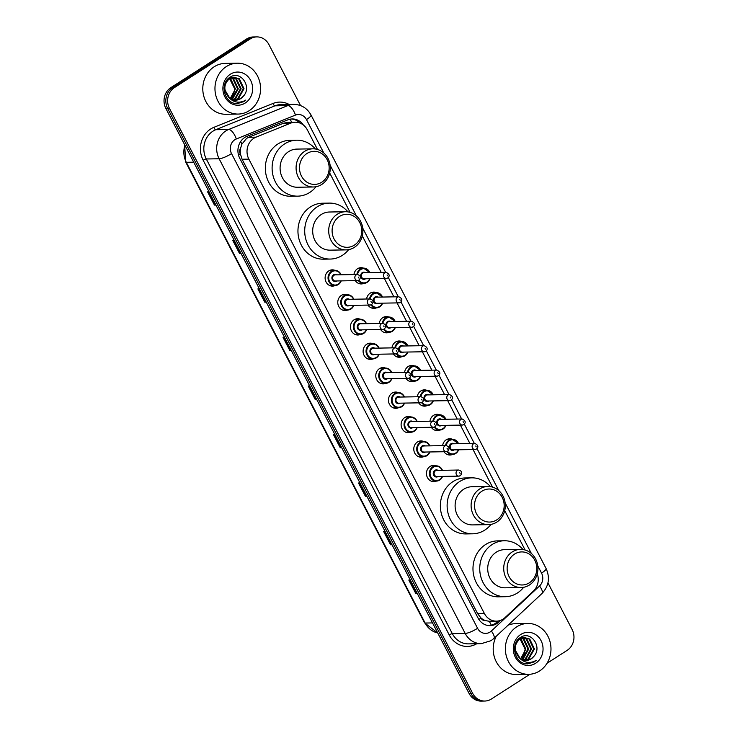 <?xml version="1.0" encoding="UTF-8"?>
<svg xmlns="http://www.w3.org/2000/svg" width="738" height="738" viewBox="0 0 738 738"><rect width="100%" height="100%" fill="white"/><g stroke="black" fill="none" stroke-linecap="round" stroke-linejoin="round"><path stroke-width="1.11" d="M353.936 274.564A8.136 7.297 -91 0 1 357.496 268.752A8.136 7.297 -91 0 1 361.011 267.673A8.136 7.297 -91 0 1 363.566 268.134M366.601 299.001A8.136 7.297 -91 0 1 370.162 293.189A8.136 7.297 -91 0 1 373.686 292.11A8.136 7.297 -91 0 1 376.232 292.571M379.277 323.447A8.136 7.297 -91 0 1 382.828 317.626A8.136 7.297 -91 0 1 386.352 316.547A8.136 7.297 -91 0 1 388.898 317.017M391.943 347.884A8.136 7.297 -91 0 1 395.494 342.072A8.136 7.297 -91 0 1 399.018 340.993A8.136 7.297 -91 0 1 401.564 341.454M404.608 372.321A8.136 7.297 -91 0 1 408.169 366.509A8.136 7.297 -91 0 1 411.684 365.43A8.136 7.297 -91 0 1 414.239 365.891M417.274 396.758A8.136 7.297 -91 0 1 420.835 390.946A8.136 7.297 -91 0 1 424.359 389.867A8.136 7.297 -91 0 1 426.905 390.337M429.95 421.204A8.136 7.297 -91 0 1 433.501 415.393A8.136 7.297 -91 0 1 437.025 414.304A8.136 7.297 -91 0 1 439.571 414.774M442.615 445.641A8.136 7.297 -91 0 1 446.167 439.83A8.136 7.297 -91 0 1 449.691 438.75A8.136 7.297 -91 0 1 452.237 439.211M347.736 310.006A8.136 7.297 -91 0 1 345.209 310.56A8.136 7.297 -91 0 1 338.041 304.582A8.136 7.297 -91 0 1 341.408 295.366A8.136 7.297 -91 0 1 344.932 294.287A8.136 7.297 -91 0 1 347.478 294.748M360.412 334.452A8.136 7.297 -91 0 1 357.875 335.006A8.136 7.297 -91 0 1 350.707 329.019A8.136 7.297 -91 0 1 354.083 319.803A8.136 7.297 -91 0 1 357.598 318.724A8.136 7.297 -91 0 1 360.144 319.185M373.077 358.889A8.136 7.297 -91 0 1 370.541 359.443A8.136 7.297 -91 0 1 363.373 353.456A8.136 7.297 -91 0 1 366.749 344.24A8.136 7.297 -91 0 1 370.264 343.161A8.136 7.297 -91 0 1 372.819 343.631M385.743 383.326A8.136 7.297 -91 0 1 383.216 383.88A8.136 7.297 -91 0 1 376.048 377.902A8.136 7.297 -91 0 1 379.415 368.686A8.136 7.297 -91 0 1 382.939 367.607A8.136 7.297 -91 0 1 385.485 368.068M335.07 285.569A8.136 7.297 -91 0 1 332.543 286.123A8.136 7.297 -91 0 1 325.375 280.145A8.136 7.297 -91 0 1 328.742 270.929A8.136 7.297 -91 0 1 332.266 269.84A8.136 7.297 -91 0 1 334.812 270.311M398.409 407.763A8.136 7.297 -91 0 1 395.882 408.317A8.136 7.297 -91 0 1 388.714 402.339A8.136 7.297 -91 0 1 392.081 393.123A8.136 7.297 -91 0 1 395.605 392.044A8.136 7.297 -91 0 1 398.151 392.505M411.084 432.21A8.136 7.297 -91 0 1 408.548 432.763A8.136 7.297 -91 0 1 401.38 426.776A8.136 7.297 -91 0 1 404.756 417.56A8.136 7.297 -91 0 1 408.271 416.481A8.136 7.297 -91 0 1 410.817 416.952M423.75 456.647A8.136 7.297 -91 0 1 421.214 457.2A8.136 7.297 -91 0 1 414.046 451.222A8.136 7.297 -91 0 1 417.422 441.997A8.136 7.297 -91 0 1 420.937 440.918A8.136 7.297 -91 0 1 423.492 441.389M436.416 481.084A8.136 7.297 -91 0 1 433.889 481.637A8.136 7.297 -91 0 1 426.721 475.659A8.136 7.297 -91 0 1 430.088 466.444A8.136 7.297 -91 0 1 433.612 465.364A8.136 7.297 -91 0 1 436.158 465.826M317.488 149.454L307.331 129.87A15.267 13.681 89 0 0 295.237 122.213L288.06 122.333L283.466 123.246L248.669 137.296L246.557 138.412L241.87 144.214L240.606 148.144A5.092 4.557 89 0 0 240.302 153.753A15.267 3.275 152.6 0 1 238.448 154.888M295.237 122.213A15.267 13.681 89 0 0 290.79 123.117L255.994 137.167A15.267 13.681 89 0 0 253.835 138.292A15.267 13.681 89 0 0 248.854 159.122L484.377 613.49A15.267 13.681 89 0 0 496.48 621.147A15.267 13.681 89 0 0 505.032 617.605L533.38 591.11A15.267 13.681 89 0 0 537.273 573.777M485.503 620.603A15.267 13.681 -91 0 1 480.872 617.854L480.991 618.084A5.092 4.557 89 0 0 485.503 620.603L489.156 621.267L496.48 621.147M240.302 153.753L240.422 153.984A15.267 13.681 -91 0 1 240.606 148.144M240.422 153.984L242.082 159.242L477.606 613.61L480.872 617.854M525.115 550.013L504.718 510.659M492.504 487.108L473.04 449.543M469.903 443.492L460.374 425.106M457.228 419.055L447.698 400.669M444.562 394.609L435.033 376.223M431.896 370.172L422.367 351.786M419.23 345.735L409.691 327.349M406.555 321.298L397.026 302.903M393.889 296.851L384.36 278.466M381.223 272.414L362.303 235.911M350.089 212.359L329.692 172.996M363.825 283.392A8.136 7.297 -91 0 1 361.288 283.945A8.136 7.297 -91 0 1 355.301 280.643M376.491 307.838A8.136 7.297 -91 0 1 373.963 308.392A8.136 7.297 -91 0 1 367.967 305.089M389.157 332.275A8.136 7.297 -91 0 1 386.629 332.829A8.136 7.297 -91 0 1 380.633 329.526M401.823 356.712A8.136 7.297 -91 0 1 399.295 357.266A8.136 7.297 -91 0 1 393.308 353.963M414.498 381.159A8.136 7.297 -91 0 1 411.961 381.703A8.136 7.297 -91 0 1 405.974 378.4M427.164 405.596A8.136 7.297 -91 0 1 424.636 406.149A8.136 7.297 -91 0 1 418.64 402.847M439.83 430.033A8.136 7.297 -91 0 1 437.302 430.586A8.136 7.297 -91 0 1 431.306 427.284M452.495 454.47A8.136 7.297 -91 0 1 449.968 455.023A8.136 7.297 -91 0 1 443.981 451.721M303.392 125.036A15.267 13.681 89 0 0 292.23 118.956A15.267 13.681 89 0 0 287.792 119.87L246.898 136.373A15.267 13.681 89 0 0 244.739 137.499A15.267 13.681 89 0 0 239.758 158.329L478.03 618.001A15.267 13.681 89 0 0 490.133 625.658A15.267 13.681 89 0 0 498.685 622.116L500.521 620.4M529.93 674.264L491.388 699.015A15.267 13.681 -91 0 1 484.783 701.035A15.267 13.681 -91 0 1 472.68 693.379L169.472 108.421A15.267 13.681 -91 0 1 174.445 87.582L250.219 38.93A15.267 13.681 -91 0 1 256.824 36.9A15.267 13.681 -91 0 1 268.918 44.557L300.55 105.58M547.956 582.872L572.135 629.523A15.267 13.681 -91 0 1 567.162 650.353L547.033 663.278M484.783 701.035L481.176 701.1A15.267 13.681 -91 0 1 469.082 693.443L165.865 108.477A15.267 13.681 -91 0 1 170.838 87.647L246.612 38.985L248.42 38.957A15.267 13.681 -91 0 1 255.016 36.928A15.267 13.681 -91 0 0 248.42 38.957L172.646 87.61L248.42 38.957L250.219 38.93M165.865 108.477L167.664 108.449A15.267 13.681 -91 0 1 172.646 87.61A15.267 13.681 -91 0 0 167.664 108.449L470.881 693.406L167.664 108.449L169.472 108.421M482.984 701.072A15.267 13.681 -91 0 1 470.881 693.406A15.267 13.681 -91 0 0 482.984 701.072M498.085 621.018L496.877 622.143A15.267 13.681 -91 0 1 489.229 625.639M291.326 119.012A15.267 13.681 -91 0 1 299.951 123.062M417.062 593.094L416.048 593.26A4.068 0.876 152.6 0 1 415.688 593.297L417.154 593.269M410.291 580.04L408.824 580.059L415.688 593.297M391.906 544.57L390.891 544.736A4.068 0.876 152.6 0 1 390.531 544.773L391.998 544.745M385.144 531.508L383.668 531.535L390.531 544.773M366.758 496.037L365.734 496.204A4.068 0.876 152.6 0 1 365.375 496.24L366.851 496.222M359.987 482.984L358.52 483.012L365.375 496.24M341.602 447.514L340.587 447.68A4.068 0.876 152.6 0 1 340.227 447.717L341.694 447.689M334.831 434.461L333.364 434.479L340.227 447.717M215.837 204.887L214.813 205.053A4.068 0.876 152.6 0 1 214.454 205.09L215.93 205.063M209.066 191.825L207.599 191.852L214.454 205.09M240.985 253.411L239.97 253.577A4.068 0.876 152.6 0 1 239.61 253.614L241.077 253.586M234.223 240.357L232.747 240.376L239.61 253.614M266.141 301.934L265.126 302.1A4.068 0.876 152.6 0 1 264.767 302.137L266.233 302.11M259.37 288.881L257.903 288.909L264.767 302.137M291.298 350.458L290.274 350.633A4.068 0.876 152.6 0 1 289.914 350.661L291.39 350.642M284.527 337.404L283.06 337.432L289.914 350.661M316.445 398.99L315.43 399.157A4.068 0.876 152.6 0 1 315.071 399.193L316.537 399.166M309.683 385.928L308.207 385.956L315.071 399.193M246.612 38.985A15.267 13.681 -91 0 1 253.217 36.965L256.824 36.9M249.204 110.691A25.443 22.804 -91 0 1 238.199 114.067A25.443 22.804 -91 0 1 215.8 95.377A25.443 22.804 -91 0 1 226.335 66.577A25.443 22.804 -91 0 1 237.332 63.2A25.443 22.804 -91 0 1 259.739 81.89A25.443 22.804 -91 0 1 249.204 110.691M238.199 114.067L226.031 114.279A25.443 22.804 -91 0 1 203.633 95.589A25.443 22.804 -91 0 1 214.168 66.78A25.443 22.804 -91 0 1 225.164 63.403L237.332 63.2M234.131 100.064L237.682 98.698L243.3 88.735L238.605 78.763L233.872 77.204M234.481 100.11L238.392 98.68L244.02 88.726L239.324 78.745L233.522 77.204L228.771 78.726L225.745 81.973M234.232 77.195L229.49 78.717C223.66 84.095 223.337 90.221 228.522 97.093A11.504 10.314 -91 0 0 235.708 100.174A11.504 10.314 -91 0 0 240.68 98.643A11.504 10.314 -91 0 0 243.208 96.355C252.599 86.909 240.357 70.018 230.33 77.084C219.573 82.739 223.863 102.831 235.985 103.588L243.808 101.65L245.828 100.054L243.42 101.281C237.645 103.255 232.673 101.862 228.522 97.093M232.719 99.731L234.822 98.744L240.44 88.791L235.745 78.809L232.442 77.416M232.092 77.352L231.012 77.25M232.442 77.287L230.007 77.287M233.079 99.833L235.533 98.735L241.151 88.772L236.464 78.8L232.802 77.333M231.372 77.241L229.813 77.407M231.317 99.16L237.571 88.837L232.885 78.855L231.022 77.877M230.662 77.748L229.702 77.49M231.667 99.326L232.673 98.781L238.291 88.828L233.595 78.846L231.381 77.739M231.022 77.628L229.942 77.389M229.601 78.634L234.712 88.883L233.937 92.822A11.504 10.314 -91 0 1 230.044 98.394M229.241 78.431L228.78 78.191M230.256 98.541L235.431 88.874L230.736 78.892L229.961 78.422M229.601 78.228L229.038 77.979M224.121 87.518L224.112 88.661L230.127 98.846M235.533 100.174L240.542 98.643L243.208 96.355M230.311 74.252A16.587 14.871 -91 0 1 250.634 80.368A16.587 14.871 -91 0 1 245.228 103.016A16.587 14.871 -91 0 1 224.896 96.899A16.587 14.871 -91 0 1 230.311 74.252M237.175 103.643L243.724 101.65L245.828 100.054M321.75 182.221A16.531 14.825 -91 0 1 301.491 176.114A16.531 14.825 -91 0 1 306.888 153.541A16.531 14.825 -91 0 1 327.146 159.648A16.531 14.825 -91 0 1 321.75 182.221M321.768 184.445A19.077 17.103 -91 0 1 313.521 186.982A19.077 17.103 -91 0 1 296.713 172.96A19.077 17.103 -91 0 1 304.619 151.355A19.077 17.103 -91 0 1 312.866 148.827A19.077 17.103 -91 0 1 329.665 162.84A19.077 17.103 -91 0 1 321.768 184.445M312.866 148.827L296.861 149.094A19.077 17.103 89 0 0 288.613 151.631A19.077 17.103 89 0 0 280.717 173.236A19.077 17.103 89 0 0 297.515 187.249L313.521 186.982M316.03 186.723A27.979 25.083 -91 0 1 309.766 192.433A27.979 25.083 -91 0 1 297.663 196.151A27.979 25.083 -91 0 1 273.023 175.589A27.979 25.083 -91 0 1 284.61 143.91A27.979 25.083 -91 0 1 296.713 140.192A27.979 25.083 -91 0 1 315.384 148.993M297.663 196.151L290.901 196.271A27.979 25.083 -91 0 1 266.261 175.709A27.979 25.083 -91 0 1 277.848 144.03A27.979 25.083 -91 0 1 289.951 140.312L296.713 140.192M354.36 245.127A16.531 14.825 -91 0 1 334.102 239.029A16.531 14.825 -91 0 1 339.498 216.455A16.531 14.825 -91 0 1 359.757 222.553A16.531 14.825 -91 0 1 354.36 245.127M354.378 247.35A19.077 17.103 -91 0 1 346.122 249.887A19.077 17.103 -91 0 1 329.323 235.865A19.077 17.103 -91 0 1 337.229 214.269A19.077 17.103 -91 0 1 345.476 211.732A19.077 17.103 -91 0 1 362.275 225.754A19.077 17.103 -91 0 1 354.378 247.35M345.476 211.732L329.471 212.009A19.077 17.103 89 0 0 321.224 214.537A19.077 17.103 89 0 0 313.318 236.142A19.077 17.103 89 0 0 330.126 250.154L346.122 249.887M348.64 249.638A27.979 25.083 -91 0 1 342.377 255.348A27.979 25.083 -91 0 1 330.273 259.056A27.979 25.083 -91 0 1 305.633 238.503A27.979 25.083 -91 0 1 317.22 206.815A27.979 25.083 -91 0 1 329.323 203.107A27.979 25.083 -91 0 1 347.995 211.898M330.273 259.056L323.512 259.176A27.979 25.083 -91 0 1 298.872 238.614A27.979 25.083 -91 0 1 310.458 206.935A27.979 25.083 -91 0 1 322.561 203.218L329.323 203.107M496.775 519.875A16.531 14.825 -91 0 1 476.517 513.768A16.531 14.825 -91 0 1 481.914 491.204A16.531 14.825 -91 0 1 502.172 497.301A16.531 14.825 -91 0 1 496.775 519.875M496.794 522.098A19.077 17.103 -91 0 1 488.538 524.635A19.077 17.103 -91 0 1 471.739 510.613A19.077 17.103 -91 0 1 479.635 489.008A19.077 17.103 -91 0 1 487.892 486.48A19.077 17.103 -91 0 1 504.691 500.493A19.077 17.103 -91 0 1 496.794 522.098M487.892 486.48L471.886 486.748A19.077 17.103 89 0 0 463.639 489.285A19.077 17.103 89 0 0 455.733 510.89A19.077 17.103 89 0 0 472.541 524.903L488.538 524.635M491.056 524.377A27.979 25.083 -91 0 1 484.792 530.087A27.979 25.083 -91 0 1 472.689 533.805A27.979 25.083 -91 0 1 448.049 513.251A27.979 25.083 -91 0 1 459.636 481.563A27.979 25.083 -91 0 1 471.739 477.846A27.979 25.083 -91 0 1 490.41 486.646M472.689 533.805L465.927 533.925A27.979 25.083 -91 0 1 441.287 513.362A27.979 25.083 -91 0 1 452.874 481.683A27.979 25.083 -91 0 1 464.977 477.966L471.739 477.846M529.386 582.78A16.531 14.825 -91 0 1 509.128 576.682A16.531 14.825 -91 0 1 514.515 554.109A16.531 14.825 -91 0 1 534.773 560.207A16.531 14.825 -91 0 1 529.386 582.78M529.395 585.003A19.077 17.103 -91 0 1 521.148 587.54A19.077 17.103 -91 0 1 504.349 573.518A19.077 17.103 -91 0 1 512.246 551.923A19.077 17.103 -91 0 1 520.502 549.386A19.077 17.103 -91 0 1 537.301 563.408A19.077 17.103 -91 0 1 529.395 585.003M520.502 549.386L504.497 549.662A19.077 17.103 89 0 0 496.25 552.19A19.077 17.103 89 0 0 488.344 573.795A19.077 17.103 89 0 0 505.143 587.808L521.148 587.54M523.666 587.291A27.979 25.083 -91 0 1 517.393 593.001A27.979 25.083 -91 0 1 505.299 596.71A27.979 25.083 -91 0 1 480.659 576.157A27.979 25.083 -91 0 1 492.246 544.469A27.979 25.083 -91 0 1 504.34 540.76A27.979 25.083 -91 0 1 523.021 549.552M505.299 596.71L498.537 596.83A27.979 25.083 -91 0 1 473.897 576.267A27.979 25.083 -91 0 1 485.484 544.589A27.979 25.083 -91 0 1 497.578 540.871L504.34 540.76M539.616 670.943A25.443 22.804 -91 0 1 528.611 674.329A25.443 22.804 -91 0 1 506.213 655.639A25.443 22.804 -91 0 1 516.748 626.83A25.443 22.804 -91 0 1 527.744 623.453A25.443 22.804 -91 0 1 550.142 642.143A25.443 22.804 -91 0 1 539.616 670.943M528.611 674.329L516.443 674.532A25.443 22.804 -91 0 1 496.333 661.885A25.443 22.804 -91 0 1 496.323 636.174M524.543 660.316L528.094 658.951L533.712 648.997L529.017 639.016L524.284 637.466M524.893 660.372L528.805 658.942L534.423 648.988L529.736 639.007L523.925 637.457L519.183 638.979L516.157 642.235M524.644 637.447L519.903 638.97C514.072 644.348 513.749 650.473 518.925 657.346A11.504 10.314 -91 0 0 526.12 660.427A11.504 10.314 -91 0 0 531.092 658.905A11.504 10.314 -91 0 0 533.62 656.617C543.002 647.161 530.77 630.28 520.742 637.337C509.986 643.001 514.275 663.093 526.388 663.849L534.22 661.912L536.24 660.307L533.832 661.543C528.048 663.517 523.085 662.115 518.925 657.346M523.131 659.984L525.225 658.997L530.843 649.043L526.157 639.062L522.855 637.669M522.495 637.604L521.425 637.512M522.855 637.549L520.41 637.549M523.482 660.095L525.945 658.988L531.563 649.034L526.867 639.053L523.214 637.595M521.784 637.494L520.225 637.669M521.72 659.412L527.984 649.099L523.297 639.117L521.434 638.139M521.074 638.01L520.115 637.743M522.08 659.578L523.085 659.034L528.703 649.08L524.008 639.099L521.784 637.992M521.425 637.881L520.355 637.641M520.013 638.896L525.124 649.145L524.349 653.084A11.504 10.314 -91 0 1 520.456 658.656M519.653 638.684L519.183 638.453M520.668 658.794L525.834 649.136L521.148 639.154L520.364 638.674M520.004 638.49L519.441 638.241M514.524 647.77L514.515 648.923L520.53 659.108M525.936 660.427L530.954 658.905L533.62 656.617M520.724 634.505A16.587 14.871 -91 0 1 541.046 640.63A16.587 14.871 -91 0 1 535.631 663.278A16.587 14.871 -91 0 1 515.308 657.152A16.587 14.871 -91 0 1 520.724 634.505M508.021 625.234A25.443 22.804 -91 0 1 515.576 623.665L527.744 623.453M527.587 663.905L534.137 661.912L536.24 660.307M248.669 137.296L255.994 137.167M491.342 625.261A15.267 5.258 -133.1 0 0 489.156 621.267M291.658 122.277A15.267 6.393 -112 0 0 290.052 119.187M241.87 144.214A15.267 6.393 -112 0 0 240.662 141.521M480.991 618.084A15.267 3.275 152.6 0 1 478.851 619.394M242.082 159.242L248.854 159.122M283.466 123.246L290.79 123.117M477.606 613.61L484.377 613.49M323.761 152.941L306.473 119.593A10.175 9.124 89 0 0 295.449 115.091L236.289 138.984A10.175 9.124 89 0 0 234.85 139.722A10.175 9.124 89 0 0 231.529 153.615L477.578 628.296A10.175 9.124 89 0 0 490.041 632.051A10.175 9.124 89 0 0 491.351 631.036L539.533 585.99A10.175 9.124 89 0 0 541.554 573.112L537.744 565.769M477.578 628.296A10.175 2.186 -27.4 0 1 465.18 633.435L219.131 158.762A20.35 18.247 -91 0 1 225.773 130.977A20.35 18.247 -91 0 1 228.651 129.491L215.8 129.703A20.35 18.247 89 0 0 212.922 131.198A20.35 18.247 89 0 0 206.28 158.984L452.329 633.656A20.35 18.247 89 0 0 468.464 643.868L481.314 643.647A20.35 18.247 -91 0 1 465.18 633.435L452.329 633.656A2.546 0.544 152.6 0 0 449.23 634.938L203.181 160.266A2.546 0.544 152.6 0 1 206.28 158.984L219.131 158.762A10.175 2.186 -27.4 0 0 231.529 153.615M481.314 643.647L491.038 640.685L493.787 638.545A10.175 3.505 -133.1 0 0 491.351 631.036M203.181 160.266A22.896 20.526 -91 0 1 210.653 129.012A22.896 20.526 -91 0 1 213.891 127.333L273.051 103.449A22.896 20.526 -91 0 1 289.158 104.473M476.739 643.73A22.896 20.526 -91 0 1 449.23 634.938M174.445 87.582L170.838 87.647M472.68 693.379L469.082 693.443M236.289 138.984A10.175 4.262 -112 0 0 228.651 129.491L287.811 105.599L274.96 105.82L215.8 129.703A2.546 1.07 68 0 1 213.891 127.333M295.449 115.091A10.175 4.262 -112 0 0 287.811 105.599A20.35 18.247 -91 0 1 293.724 104.39L280.883 104.612A20.35 18.247 89 0 0 274.96 105.82A2.546 1.07 68 0 1 273.051 103.449M531.397 553.509L505.143 502.855M498.787 490.604L477.006 448.584M474.331 443.418L464.34 424.147M461.656 418.972L451.665 399.701M448.99 394.535L438.999 375.264M436.324 370.098L426.333 350.827M423.658 345.661L413.667 326.39M410.983 321.214L400.992 301.943M398.317 296.777L388.326 277.506M385.651 272.34L362.727 228.107M356.371 215.856L330.117 165.201M493.787 638.545L541.978 593.5A10.175 3.505 -133.1 0 0 539.533 585.99M541.554 573.112A10.175 2.186 -27.4 0 0 546.083 568.509L311.002 114.99C307.165 108.126 301.408 104.593 293.724 104.39M306.473 119.593A10.175 2.186 -27.4 0 0 311.002 114.99M496.877 622.143L498.685 622.116M437.726 632.955L424.553 622.854A5.092 1.089 -27.4 0 0 425.125 623.038A20.35 18.247 89 0 0 437.708 632.927M184.915 145.229A20.35 18.247 89 0 0 186.299 162.305A5.092 1.089 152.6 0 1 185.727 162.111L184.62 144.666M193.697 162.185L186.299 162.305L425.125 623.038L432.523 622.918M315.43 399.157L308.585 385.946M290.274 350.633L283.429 337.423M265.126 302.1L258.282 288.899M239.97 253.577L233.125 240.376M214.813 205.053L207.968 191.843M340.587 447.68L333.742 434.479M365.734 496.204L358.899 483.003M390.891 544.736L384.046 531.526M416.048 593.26L409.203 580.059M341.205 280.883A7.629 6.845 -91 0 1 338.308 284.554A7.629 6.845 -91 0 1 335.015 285.569A7.629 6.845 -91 0 1 328.29 279.96A7.629 6.845 -91 0 1 331.454 271.326A7.629 6.845 -91 0 1 334.748 270.311A7.629 6.845 -91 0 1 341.094 274.785M340.827 274.785A7.122 6.384 89 0 0 331.906 271.759A7.122 6.384 89 0 0 329.582 281.482A7.122 6.384 89 0 0 338.308 284.112A7.122 6.384 89 0 0 340.928 280.892M336.805 280.966A3.561 3.192 -91 0 1 332.34 279.711A3.561 3.192 -91 0 1 336.694 274.859M357.367 274.508L335.283 274.877A3.053 2.74 89 0 0 332.7 278.743A3.053 2.74 89 0 0 335.384 280.984L357.469 280.606A3.053 2.74 -91 0 1 357.367 274.508C360.67 275.495 361.223 277.368 359.019 280.136L357.469 280.606A3.053 2.74 -91 0 0 358.788 280.2M358.779 277.977L358.317 277.101L358.779 277.977M353.871 305.329A7.629 6.845 -91 0 1 350.984 309.001A7.629 6.845 -91 0 1 347.681 310.015A7.629 6.845 -91 0 1 340.956 304.407A7.629 6.845 -91 0 1 344.12 295.763A7.629 6.845 -91 0 1 347.423 294.748A7.629 6.845 -91 0 1 353.77 299.222M353.493 299.222A7.122 6.384 89 0 0 344.572 296.196A7.122 6.384 89 0 0 342.248 305.929A7.122 6.384 89 0 0 350.974 308.549A7.122 6.384 89 0 0 353.594 305.329M349.471 305.403A3.561 3.192 -91 0 1 345.015 304.148A3.561 3.192 -91 0 1 349.369 299.296M370.033 298.945L347.949 299.324A3.053 2.74 89 0 0 348.05 305.421L370.144 305.052A3.053 2.74 -91 0 1 368.714 299.351A3.053 2.74 -91 0 1 370.033 298.945C373.336 299.932 373.889 301.814 371.694 304.582L370.144 305.052A3.053 2.74 -91 0 0 371.463 304.646M371.445 302.423L370.983 301.538L371.445 302.423M366.537 329.766A7.629 6.845 -91 0 1 363.649 333.438A7.629 6.845 -91 0 1 360.347 334.452A7.629 6.845 -91 0 1 353.631 328.844A7.629 6.845 -91 0 1 356.786 320.2A7.629 6.845 -91 0 1 360.089 319.194A7.629 6.845 -91 0 1 366.435 323.659M366.159 323.668A7.122 6.384 89 0 0 357.238 320.643A7.122 6.384 89 0 0 354.913 330.366A7.122 6.384 89 0 0 363.64 332.995A7.122 6.384 89 0 0 366.26 329.766M362.137 329.84A3.561 3.192 -91 0 1 357.681 328.594A3.561 3.192 -91 0 1 362.035 323.733M382.708 323.382L360.614 323.761A3.053 2.74 89 0 0 358.031 327.626A3.053 2.74 89 0 0 360.716 329.868L382.81 329.489A3.053 2.74 -91 0 1 381.38 323.788A3.053 2.74 -91 0 1 382.708 323.382C386.002 324.369 386.555 326.251 384.36 329.019L382.81 329.489A3.053 2.74 -91 0 0 384.129 329.083M384.111 326.86L383.659 325.975L384.111 326.86M379.203 354.203A7.629 6.845 -91 0 1 376.315 357.875A7.629 6.845 -91 0 1 373.013 358.889A7.629 6.845 -91 0 1 366.297 353.281A7.629 6.845 -91 0 1 369.452 344.646A7.629 6.845 -91 0 1 372.755 343.631A7.629 6.845 -91 0 1 379.101 348.105M378.825 348.105A7.122 6.384 89 0 0 369.913 345.08A7.122 6.384 89 0 0 367.589 354.803A7.122 6.384 89 0 0 376.315 357.432A7.122 6.384 89 0 0 378.935 354.212M374.812 354.277A3.561 3.192 -91 0 1 370.347 353.032A3.561 3.192 -91 0 1 374.701 348.179M395.374 347.819L373.28 348.198A3.053 2.74 89 0 0 370.697 352.063A3.053 2.74 89 0 0 373.391 354.305L395.476 353.926A3.053 2.74 -91 0 1 394.055 348.225A3.053 2.74 -91 0 1 395.374 347.819C398.677 348.816 399.221 350.688 397.026 353.456L395.476 353.926A3.053 2.74 -91 0 0 396.795 353.52M396.776 351.297L396.324 350.412L396.776 351.297M391.878 378.649A7.629 6.845 -91 0 1 388.981 382.321A7.629 6.845 -91 0 1 385.688 383.326A7.629 6.845 -91 0 1 378.963 377.727A7.629 6.845 -91 0 1 382.127 369.083A7.629 6.845 -91 0 1 385.421 368.068A7.629 6.845 -91 0 1 391.767 372.542M391.5 372.542A7.122 6.384 89 0 0 382.579 369.517A7.122 6.384 89 0 0 380.255 379.24A7.122 6.384 89 0 0 388.981 381.869A7.122 6.384 89 0 0 391.601 378.649M387.478 378.723A3.561 3.192 -91 0 1 383.013 377.469A3.561 3.192 -91 0 1 387.367 372.616M408.04 372.266L385.956 372.644A3.053 2.74 89 0 0 383.373 376.5A3.053 2.74 89 0 0 386.057 378.742L408.142 378.363A3.053 2.74 -91 0 1 408.04 372.266C411.343 373.253 411.896 375.125 409.691 377.893L408.142 378.363A3.053 2.74 -91 0 0 409.461 377.967M409.452 375.734L408.99 374.858L409.452 375.734M404.544 403.086A7.629 6.845 -91 0 1 401.656 406.758A7.629 6.845 -91 0 1 398.354 407.773A7.629 6.845 -91 0 1 391.629 402.164A7.629 6.845 -91 0 1 394.793 393.52A7.629 6.845 -91 0 1 398.096 392.505A7.629 6.845 -91 0 1 404.442 396.979M404.166 396.989A7.122 6.384 89 0 0 395.245 393.963A7.122 6.384 89 0 0 392.92 403.686A7.122 6.384 89 0 0 401.647 406.315A7.122 6.384 89 0 0 404.267 403.086M400.144 403.16A3.561 3.192 -91 0 1 395.688 401.906A3.561 3.192 -91 0 1 400.042 397.053M420.706 396.703L398.621 397.081A3.053 2.74 89 0 0 396.038 400.937A3.053 2.74 89 0 0 398.723 403.188L420.817 402.81A3.053 2.74 -91 0 1 419.387 397.109A3.053 2.74 -91 0 1 420.706 396.703C424.009 397.69 424.562 399.572 422.367 402.339L420.817 402.81A3.053 2.74 -91 0 0 422.136 402.404M422.118 400.18L421.656 399.295L422.118 400.18M417.21 427.523A7.629 6.845 -91 0 1 414.322 431.195A7.629 6.845 -91 0 1 411.02 432.21A7.629 6.845 -91 0 1 404.304 426.601A7.629 6.845 -91 0 1 407.459 417.957A7.629 6.845 -91 0 1 410.762 416.952A7.629 6.845 -91 0 1 417.108 421.416M416.832 421.426A7.122 6.384 89 0 0 407.911 418.4A7.122 6.384 89 0 0 405.586 428.123A7.122 6.384 89 0 0 414.313 430.752A7.122 6.384 89 0 0 416.933 427.533M412.81 427.597A3.561 3.192 -91 0 1 408.354 426.352A3.561 3.192 -91 0 1 412.708 421.49M433.381 421.14L411.287 421.518A3.053 2.74 89 0 0 408.704 425.383A3.053 2.74 89 0 0 411.389 427.625L433.483 427.247A3.053 2.74 -91 0 1 432.053 421.546A3.053 2.74 -91 0 1 433.381 421.14C436.675 422.127 437.228 424.009 435.033 426.776L433.483 427.247A3.053 2.74 -91 0 0 434.802 426.841M434.783 424.618L434.331 423.732L434.783 424.618M429.876 451.96A7.629 6.845 -91 0 1 426.988 455.632A7.629 6.845 -91 0 1 423.686 456.647A7.629 6.845 -91 0 1 416.97 451.038A7.629 6.845 -91 0 1 420.125 442.403A7.629 6.845 -91 0 1 423.428 441.389A7.629 6.845 -91 0 1 429.774 445.863M429.498 445.863A7.122 6.384 89 0 0 420.586 442.837A7.122 6.384 89 0 0 418.261 452.56A7.122 6.384 89 0 0 426.988 455.189A7.122 6.384 89 0 0 429.608 451.97M425.485 452.034A3.561 3.192 -91 0 1 421.02 450.789A3.561 3.192 -91 0 1 425.374 445.936M446.047 445.586L423.953 445.955A3.053 2.74 89 0 0 421.37 449.82A3.053 2.74 89 0 0 424.064 452.062L446.149 451.684A3.053 2.74 -91 0 1 446.047 445.586C449.35 446.573 449.894 448.446 447.698 451.213L446.149 451.684A3.053 2.74 -91 0 0 447.468 451.278M447.449 449.055L446.997 448.178L447.449 449.055M442.551 476.407A7.629 6.845 -91 0 1 439.654 480.078A7.629 6.845 -91 0 1 436.361 481.084A7.629 6.845 -91 0 1 429.636 475.484A7.629 6.845 -91 0 1 432.8 466.84A7.629 6.845 -91 0 1 436.093 465.826A7.629 6.845 -91 0 1 442.44 470.3M442.173 470.3A7.122 6.384 89 0 0 433.252 467.274A7.122 6.384 89 0 0 430.927 476.997A7.122 6.384 89 0 0 439.654 479.626A7.122 6.384 89 0 0 442.274 476.407M438.151 476.48A3.561 3.192 -91 0 1 433.686 475.226A3.561 3.192 -91 0 1 438.049 470.374M458.713 470.023L436.628 470.401A3.053 2.74 89 0 0 436.73 476.499L458.815 476.13A3.053 2.74 -91 0 1 457.394 470.429A3.053 2.74 -91 0 1 458.713 470.023C462.016 471.01 462.569 472.892 460.364 475.659L458.815 476.13A3.053 2.74 -91 0 0 460.134 475.724M460.125 473.492L459.663 472.615L460.125 473.492M369.95 278.715A7.629 6.845 -91 0 1 367.063 282.386A7.629 6.845 -91 0 1 363.76 283.401A7.629 6.845 -91 0 1 358.271 280.486M356.878 274.518A7.629 6.845 -91 0 1 360.199 269.149A7.629 6.845 -91 0 1 363.502 268.134A7.629 6.845 -91 0 1 369.849 272.608M369.572 272.617A7.122 6.384 89 0 0 360.651 269.591A7.122 6.384 89 0 0 357.57 274.508M358.889 280.219A7.122 6.384 89 0 0 367.063 281.944A7.122 6.384 89 0 0 369.673 278.715M365.55 278.789A3.561 3.192 -91 0 1 361.094 277.534A3.561 3.192 -91 0 1 365.448 272.682M364.028 272.709A3.053 2.74 89 0 0 361.445 276.565A3.053 2.74 89 0 0 364.138 278.807L386.223 278.438A3.053 2.74 -91 0 1 384.802 272.737A3.053 2.74 -91 0 1 386.122 272.331L364.028 272.709M387.542 278.032A3.053 2.74 -91 0 1 386.223 278.438L387.773 277.968C390.098 275.864 389.544 273.983 386.122 272.331M387.072 274.923L387.524 275.809L387.072 274.923M382.625 303.152A7.629 6.845 -91 0 1 379.729 306.824A7.629 6.845 -91 0 1 376.426 307.838A7.629 6.845 -91 0 1 370.937 304.923M369.544 298.955A7.629 6.845 -91 0 1 372.865 293.586A7.629 6.845 -91 0 1 376.168 292.58A7.629 6.845 -91 0 1 382.515 297.045M382.238 297.054A7.122 6.384 89 0 0 373.327 294.028A7.122 6.384 89 0 0 370.236 298.945M371.555 304.656A7.122 6.384 89 0 0 379.729 306.381A7.122 6.384 89 0 0 382.349 303.161M378.225 303.226A3.561 3.192 -91 0 1 373.76 301.98A3.561 3.192 -91 0 1 378.114 297.119M376.703 297.146A3.053 2.74 89 0 0 374.111 301.012A3.053 2.74 89 0 0 376.804 303.253L398.889 302.875A3.053 2.74 -91 0 1 397.468 297.174A3.053 2.74 -91 0 1 398.788 296.768L376.703 297.146M400.208 302.469A3.053 2.74 -91 0 1 398.889 302.875L400.439 302.405C402.773 300.301 402.219 298.429 398.788 296.768M399.738 299.36L400.19 300.246L399.738 299.36M392.395 331.261A7.629 6.845 -91 0 1 389.101 332.275A7.629 6.845 -91 0 1 383.603 329.36M382.219 323.392A7.629 6.845 -91 0 1 385.54 318.032A7.629 6.845 -91 0 1 388.834 317.017A7.629 6.845 -91 0 1 395.19 321.491M394.913 321.491A7.122 6.384 89 0 0 385.992 318.465A7.122 6.384 89 0 0 382.902 323.392M384.23 329.102A7.122 6.384 89 0 0 392.395 330.818A7.122 6.384 89 0 0 395.014 327.598M390.891 327.663A3.561 3.192 -91 0 1 386.435 326.417A3.561 3.192 -91 0 1 390.789 321.565M389.369 321.584A3.053 2.74 89 0 0 386.786 325.449A3.053 2.74 89 0 0 389.47 327.69L411.555 327.312A3.053 2.74 -91 0 1 410.134 321.611A3.053 2.74 -91 0 1 411.453 321.214L389.369 321.584M412.883 326.906A3.053 2.74 -91 0 1 411.555 327.312L413.114 326.842C415.439 324.748 414.885 322.866 411.453 321.214M412.404 323.798L412.865 324.683L412.404 323.798M395.291 327.589A7.629 6.845 -91 0 1 392.478 331.214M405.07 355.707A7.629 6.845 -91 0 1 401.767 356.712A7.629 6.845 -91 0 1 396.278 353.806M394.885 347.829A7.629 6.845 -91 0 1 398.206 342.469A7.629 6.845 -91 0 1 401.509 341.454A7.629 6.845 -91 0 1 407.856 345.928M407.579 345.928A7.122 6.384 89 0 0 398.658 342.902A7.122 6.384 89 0 0 395.568 347.829M396.896 353.539A7.122 6.384 89 0 0 405.061 355.255A7.122 6.384 89 0 0 407.68 352.035M403.557 352.109A3.561 3.192 -91 0 1 399.101 350.854A3.561 3.192 -91 0 1 403.455 346.002M402.035 346.03A3.053 2.74 89 0 0 402.136 352.127L424.23 351.758A3.053 2.74 -91 0 1 422.8 346.057A3.053 2.74 -91 0 1 424.119 345.652L402.035 346.03M425.549 351.353A3.053 2.74 -91 0 1 424.23 351.758L425.78 351.288C428.105 349.185 427.551 347.303 424.119 345.652M425.07 348.244L425.531 349.12L425.07 348.244M407.957 352.035A7.629 6.845 -91 0 1 405.144 355.651M417.736 380.144A7.629 6.845 -91 0 1 414.433 381.159A7.629 6.845 -91 0 1 408.944 378.243M407.551 372.275A7.629 6.845 -91 0 1 410.872 366.906A7.629 6.845 -91 0 1 414.175 365.891A7.629 6.845 -91 0 1 420.522 370.365M420.245 370.375A7.122 6.384 89 0 0 411.324 367.349A7.122 6.384 89 0 0 408.243 372.266M409.562 377.976A7.122 6.384 89 0 0 417.736 379.701A7.122 6.384 89 0 0 420.346 376.472M416.223 376.546A3.561 3.192 -91 0 1 411.767 375.291A3.561 3.192 -91 0 1 416.121 370.439M414.701 370.467A3.053 2.74 89 0 0 412.118 374.323A3.053 2.74 89 0 0 414.811 376.574L436.896 376.195A3.053 2.74 -91 0 1 435.475 370.494A3.053 2.74 -91 0 1 436.795 370.089L414.701 370.467M438.215 375.79A3.053 2.74 -91 0 1 436.896 376.195L438.446 375.725C440.771 373.622 440.217 371.749 436.795 370.089M437.745 372.681L438.197 373.566L437.745 372.681M420.623 376.472A7.629 6.845 -91 0 1 417.809 380.088M433.298 400.909A7.629 6.845 -91 0 1 430.402 404.581A7.629 6.845 -91 0 1 427.099 405.596A7.629 6.845 -91 0 1 421.61 402.68M420.217 396.712A7.629 6.845 -91 0 1 423.538 391.352A7.629 6.845 -91 0 1 426.841 390.337A7.629 6.845 -91 0 1 433.188 394.802M432.911 394.812A7.122 6.384 89 0 0 423.999 391.786A7.122 6.384 89 0 0 420.909 396.703M422.228 402.413A7.122 6.384 89 0 0 430.402 404.138A7.122 6.384 89 0 0 433.021 400.918M428.898 400.983A3.561 3.192 -91 0 1 424.433 399.738A3.561 3.192 -91 0 1 428.787 394.885M427.376 394.904A3.053 2.74 89 0 0 424.784 398.769A3.053 2.74 89 0 0 427.477 401.011L449.562 400.633A3.053 2.74 -91 0 1 448.141 394.931A3.053 2.74 -91 0 1 449.46 394.526L427.376 394.904M450.881 400.227A3.053 2.74 -91 0 1 449.562 400.633L451.112 400.162C453.446 398.059 452.892 396.186 449.46 394.526M450.411 397.118L450.863 398.003L450.411 397.118M443.068 429.018A7.629 6.845 -91 0 1 439.774 430.033A7.629 6.845 -91 0 1 434.276 427.127M432.892 421.149A7.629 6.845 -91 0 1 436.213 415.789A7.629 6.845 -91 0 1 439.507 414.774A7.629 6.845 -91 0 1 445.863 419.249M445.586 419.249A7.122 6.384 89 0 0 436.665 416.223A7.122 6.384 89 0 0 433.575 421.149M434.903 426.859A7.122 6.384 89 0 0 443.068 428.575A7.122 6.384 89 0 0 445.687 425.356M441.564 425.429A3.561 3.192 -91 0 1 437.108 424.175A3.561 3.192 -91 0 1 441.462 419.322M440.042 419.341A3.053 2.74 89 0 0 437.459 423.206A3.053 2.74 89 0 0 440.143 425.448L462.228 425.07A3.053 2.74 -91 0 1 462.126 418.972L440.042 419.341M463.556 424.664A3.053 2.74 -91 0 1 462.228 425.07L463.787 424.599C466.112 422.505 465.558 420.623 462.126 418.972M463.077 421.564L463.538 422.44L463.077 421.564M445.964 425.346A7.629 6.845 -91 0 1 443.151 428.972M455.743 453.464A7.629 6.845 -91 0 1 452.44 454.479A7.629 6.845 -91 0 1 446.951 451.564M445.558 445.586A7.629 6.845 -91 0 1 448.879 440.226A7.629 6.845 -91 0 1 452.182 439.211A7.629 6.845 -91 0 1 458.529 443.686M458.252 443.686A7.122 6.384 89 0 0 449.331 440.66A7.122 6.384 89 0 0 446.241 445.586M447.569 451.296A7.122 6.384 89 0 0 455.733 453.012A7.122 6.384 89 0 0 458.353 449.793M454.23 449.866A3.561 3.192 -91 0 1 449.774 448.612A3.561 3.192 -91 0 1 454.128 443.759M452.708 443.787A3.053 2.74 89 0 0 452.809 449.885L474.903 449.516A3.053 2.74 -91 0 1 473.473 443.815A3.053 2.74 -91 0 1 474.792 443.409L452.708 443.787M476.222 449.11A3.053 2.74 -91 0 1 474.903 449.516L476.453 449.045C478.777 446.942 478.224 445.06 474.792 443.409M475.742 446.001L476.204 446.887L475.742 446.001M458.63 449.793A7.629 6.845 -91 0 1 455.816 453.409M541.978 593.5C548.851 586.147 550.216 577.817 546.083 568.509M424.553 622.854L185.727 162.111M329.729 270.394L334.748 270.311L338.668 271.584L341.15 274.785M341.251 280.883L338.355 284.545L335.015 285.569L329.997 285.661M342.404 294.84L347.423 294.748L351.343 296.021L353.816 299.222M353.917 305.329L351.03 308.982L347.681 310.015L342.663 310.098M355.07 319.277L360.089 319.194L364.009 320.458L366.482 323.659M366.583 329.766L363.696 333.428L360.347 334.452L355.329 334.535M367.736 343.714L372.755 343.631L376.675 344.895L379.147 348.096M379.258 354.203L376.362 357.865L373.013 358.889L367.994 358.972M380.402 368.151L385.421 368.068L389.341 369.341L391.823 372.542M391.924 378.64L389.027 382.302L385.688 383.326L380.67 383.419M393.077 392.598L398.096 392.505L402.016 393.778L404.489 396.979M404.59 403.086L401.703 406.739L398.354 407.773L393.336 407.856M405.743 417.035L410.762 416.952L414.682 418.215L417.154 421.416M417.256 427.523L414.369 431.186L411.02 432.21L406.001 432.293M418.409 441.472L423.428 441.389L427.348 442.662L429.82 445.863M429.931 451.96L427.034 455.623L423.686 456.647L418.667 456.73M431.075 465.909L436.093 465.826L440.014 467.099L442.496 470.3M442.597 476.407L439.7 480.06L436.361 481.084L431.343 481.176M358.742 283.484L363.76 283.401L367.109 282.368L370.006 278.715M369.895 272.608L363.502 268.134L358.483 268.226M371.408 307.921L376.426 307.838L379.775 306.814L382.671 303.152M382.57 297.045L376.168 292.58L371.149 292.663M384.083 332.358L389.101 332.275L392.441 331.251L395.337 327.589M395.236 321.482L388.834 317.017L383.815 317.1M396.749 356.805L401.767 356.712L405.116 355.688L408.003 352.026M407.902 345.928L401.509 341.454L396.49 341.537M409.415 381.242L414.433 381.159L417.782 380.125L420.678 376.472M420.568 370.365L414.175 365.891L409.156 365.983M422.081 405.679L427.099 405.596L430.448 404.572L433.344 400.909M433.243 394.802L426.841 390.337L421.822 390.42M434.756 430.125L439.774 430.033L443.114 429.009L446.01 425.346M445.909 419.249L439.507 414.774L434.488 414.857M447.422 454.562L452.44 454.479L455.789 453.446L458.676 449.793M458.575 443.686L452.182 439.211L447.163 439.294"/></g></svg>
